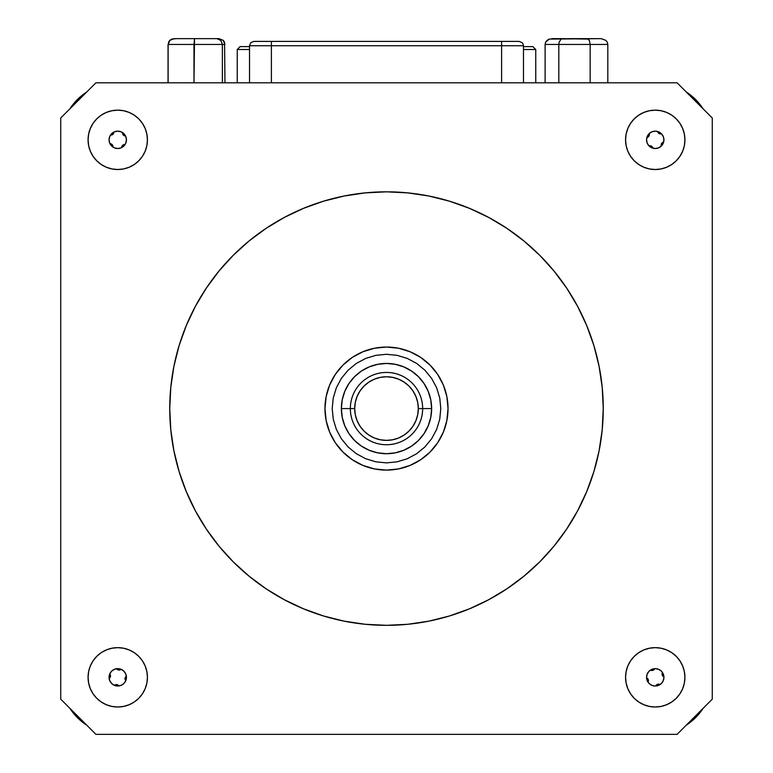 <?xml version="1.0" encoding="UTF-8"?>
<svg xmlns="http://www.w3.org/2000/svg" width="773" height="773" viewBox="0 0 773 773"><rect width="100%" height="100%" fill="white"/><g stroke="black" fill="none" stroke-linecap="round" stroke-linejoin="round"><path stroke-width="1.16" d="M147.43 677.322A29.683 29.683 0 0 1 117.757 707.005A29.683 29.683 0 0 1 88.074 677.322A29.683 29.683 0 0 1 117.757 647.648A29.683 29.683 0 0 1 147.43 677.322L146.86 683.119L145.179 688.685L146.86 683.119L147.43 677.322L146.86 671.534L147.43 677.322M684.926 677.322A29.683 29.683 0 0 1 655.243 707.005A29.683 29.683 0 0 1 625.57 677.322A29.683 29.683 0 0 1 655.243 647.648A29.683 29.683 0 0 1 684.926 677.322L684.356 683.119L682.665 688.685L679.921 693.816L676.23 698.319L671.737 702.01L676.23 698.319L679.921 693.816L682.665 688.685L684.356 683.119L684.926 677.322L684.356 671.534L682.665 665.968L679.921 660.838L676.23 656.335L679.921 660.838M684.926 139.836A29.683 29.683 0 0 1 655.243 169.519A29.683 29.683 0 0 1 625.57 139.836A29.683 29.683 0 0 1 655.243 110.153A29.683 29.683 0 0 1 684.926 139.836L684.356 134.038L684.926 139.836L684.356 145.624L682.665 151.189L679.921 156.32L676.23 160.823L679.921 156.32L682.665 151.189L684.356 145.624M147.43 139.836A29.683 29.683 0 0 1 117.757 169.519A29.683 29.683 0 0 1 88.074 139.836A29.683 29.683 0 0 1 117.757 110.153A29.683 29.683 0 0 1 147.43 139.836L146.86 145.624L145.179 151.189L146.86 145.624L147.43 139.836L146.86 134.038L147.43 139.836M169.751 408.579A216.749 216.749 0 0 1 386.5 191.83A216.749 216.749 0 0 1 603.249 408.579L602.206 387.331L599.085 366.296L593.915 345.666L586.746 325.636L577.653 306.408L566.715 288.165L554.048 271.081L539.767 255.322L523.997 241.031L506.914 228.364L488.671 217.426L469.443 208.333L449.422 201.164L428.783 196.004L407.748 192.883L386.5 191.83L365.252 192.883L344.217 196.004L323.578 201.164L303.557 208.333L284.329 217.426L266.086 228.364L249.003 241.031L233.233 255.322L218.952 271.081L206.285 288.165L195.347 306.408L186.254 325.636L179.085 345.666L173.915 366.296L170.794 387.331L169.751 408.579L170.794 429.827L173.915 450.862L179.085 471.501L186.254 491.522L195.347 510.75L206.285 528.993L218.952 546.086L233.233 561.845L249.003 576.127L266.086 588.794L284.329 599.732L303.557 608.824L323.578 615.994L344.217 621.163L365.252 624.284L386.5 625.328L407.748 624.284L428.783 621.163L449.422 615.994L469.443 608.824L488.671 599.732L506.914 588.794L523.997 576.127L539.767 561.845L554.048 546.086L566.715 528.993L577.653 510.75L586.746 491.522L593.915 471.501L599.085 450.862L602.206 429.827L603.249 408.579A216.749 216.749 0 0 1 386.5 625.328A216.749 216.749 0 0 1 169.751 408.579L170.794 429.827M448.031 408.579A61.531 61.531 0 0 1 386.5 470.11A61.531 61.531 0 0 1 324.969 408.579A61.531 61.531 0 0 1 386.5 347.048A61.531 61.531 0 0 1 448.031 408.579L446.852 420.589L443.354 432.126L437.663 442.765L430.01 452.089L420.686 459.742L410.048 465.433L398.501 468.931L386.5 470.11L374.499 468.931L362.952 465.433L352.314 459.742L342.99 452.089L335.337 442.765L329.646 432.126L326.148 420.589L324.969 408.579L326.148 396.578L329.646 385.031L335.337 374.393L342.99 365.069L352.314 357.416L362.952 351.734L374.499 348.227L386.5 347.048L398.501 348.227L410.048 351.734L420.686 357.416L430.01 365.069L437.663 374.393L443.354 385.031L446.852 396.578L448.031 408.579M95.91 734.35L60.729 699.169L60.729 117.989L95.91 82.808L677.09 82.808L712.271 117.989L712.271 699.169L677.09 734.35L95.91 734.35L60.729 699.169L60.729 117.989L95.91 82.808L677.09 82.808L712.271 117.989L712.271 699.169L677.09 734.35L95.91 734.35M88.644 671.534L90.335 665.968L93.079 660.838L96.77 656.335L93.079 660.838L90.335 665.968L88.644 671.534L88.074 677.322L88.644 683.119L88.074 677.322M106.394 649.909L111.959 648.218L117.757 647.648L123.545 648.218L129.11 649.909L123.545 648.218L117.757 647.648L111.959 648.218L106.394 649.909L101.263 652.644L96.77 656.335M145.179 665.968L146.86 671.534L145.179 665.968L142.435 660.838L138.744 656.335L134.241 652.644L129.11 649.909M138.744 698.319L134.241 702.01L138.744 698.319L142.435 693.816L145.179 688.685M117.757 707.005L111.959 706.435L106.394 704.744L101.263 702.01L96.77 698.319L93.079 693.816L96.77 698.319L101.263 702.01L106.394 704.744L111.959 706.435L117.757 707.005L123.545 706.435L129.11 704.744L134.241 702.01M90.335 688.685L88.644 683.119L90.335 688.685L93.079 693.816M625.57 677.322L626.14 671.534L627.821 665.968L626.14 671.534L625.57 677.322L626.14 683.119L625.57 677.322M630.565 660.838L634.256 656.335L630.565 660.838L627.821 665.968M643.89 649.909L649.455 648.218L655.243 647.648L661.041 648.218L666.606 649.909L661.041 648.218L655.243 647.648L649.455 648.218L643.89 649.909L638.759 652.644L634.256 656.335M666.606 704.744L661.041 706.435L655.243 707.005L661.041 706.435L666.606 704.744L671.737 702.01M649.455 706.435L643.89 704.744L638.759 702.01L634.256 698.319L638.759 702.01L643.89 704.744L649.455 706.435L655.243 707.005M627.821 688.685L626.14 683.119L627.821 688.685L630.565 693.816L634.256 698.319M625.57 139.836L626.14 134.038L627.821 128.473L626.14 134.038L625.57 139.836L626.14 145.624L625.57 139.836M634.256 118.849L638.759 115.158L634.256 118.849L630.565 123.342L627.821 128.473M655.243 110.153L661.041 110.723L666.606 112.414L671.737 115.158L676.23 118.849L679.921 123.342L676.23 118.849L671.737 115.158L666.606 112.414L661.041 110.723L655.243 110.153L649.455 110.723L643.89 112.414L638.759 115.158M682.665 128.473L684.356 134.038L682.665 128.473L679.921 123.342M666.606 167.258L661.041 168.949L655.243 169.519L649.455 168.949L643.89 167.258L649.455 168.949L655.243 169.519L661.041 168.949L666.606 167.258L671.737 164.514L676.23 160.823M634.256 160.823L630.565 156.32L634.256 160.823L638.759 164.514L643.89 167.258M627.821 151.189L626.14 145.624L627.821 151.189L630.565 156.32M88.074 139.836L88.644 134.038L90.335 128.473L93.079 123.342L96.77 118.849L101.263 115.158L96.77 118.849L93.079 123.342L90.335 128.473L88.644 134.038L88.074 139.836L88.644 145.624L90.335 151.189L93.079 156.32L96.77 160.823L93.079 156.32M106.394 112.414L111.959 110.723L117.757 110.153L111.959 110.723L106.394 112.414L101.263 115.158M123.545 110.723L129.11 112.414L134.241 115.158L138.744 118.849L134.241 115.158L129.11 112.414L123.545 110.723L117.757 110.153M145.179 128.473L146.86 134.038L145.179 128.473L142.435 123.342L138.744 118.849M129.11 167.258L123.545 168.949L117.757 169.519L111.959 168.949L106.394 167.258L111.959 168.949L117.757 169.519L123.545 168.949L129.11 167.258L134.241 164.514L138.744 160.823L142.435 156.32L145.179 151.189M676.23 656.335L671.737 652.644L666.606 649.909M96.77 160.823L101.263 164.514L106.394 167.258M175.007 455.993L179.085 471.501M197.134 514.035L206.285 528.993L218.952 546.086M233.233 561.845L249.003 576.127M269.052 590.746L281.043 597.944M323.578 615.994L344.217 621.163M386.5 625.328L407.748 624.284M433.914 620.081L449.422 615.994M491.957 597.944L506.914 588.794L523.997 576.127M539.767 561.845L554.048 546.086M568.667 526.027L575.866 514.035M593.915 471.501L599.085 450.862M603.249 408.579L602.206 387.331M597.993 361.165L593.915 345.666M575.866 303.122L566.831 288.339M566.715 288.165L554.048 271.081M539.767 255.322L523.997 241.031M503.948 226.412L491.957 219.223M449.422 201.164L428.783 196.004M386.5 191.83L365.252 192.883M339.086 197.086L323.578 201.164M281.043 219.223L266.086 228.364L249.003 241.031M233.233 255.322L218.952 271.081M204.333 291.131L197.134 303.122M179.085 345.666L173.915 366.296M126.443 139.836A8.687 8.687 0 0 1 117.757 148.522A8.687 8.687 0 0 1 109.07 139.836A8.687 8.687 0 0 1 117.757 131.149A8.687 8.687 0 0 1 126.443 139.836L125.777 143.16L123.893 145.971L121.081 147.856L117.757 148.522L114.433 147.856L111.612 145.971L109.727 143.16L109.07 139.836L109.727 136.512L111.612 133.69L114.433 131.806L117.757 131.149L121.081 131.806L123.893 133.69L125.777 136.512L126.443 139.836M663.93 677.322A8.687 8.687 0 0 1 655.243 686.018A8.687 8.687 0 0 1 646.557 677.322A8.687 8.687 0 0 1 655.243 668.635A8.687 8.687 0 0 1 663.93 677.322L663.273 680.655L661.388 683.467L658.567 685.351L655.243 686.018L651.919 685.351L649.107 683.467L647.223 680.655L646.557 677.322L647.223 673.998L649.107 671.186L651.919 669.302L655.243 668.635L658.567 669.302L661.388 671.186L663.273 673.998L663.93 677.322M663.93 139.836A8.687 8.687 0 0 1 655.243 148.522A8.687 8.687 0 0 1 646.557 139.836A8.687 8.687 0 0 1 655.243 131.149A8.687 8.687 0 0 1 663.93 139.836L663.273 143.16L661.388 145.971L658.567 147.856L655.243 148.522L651.919 147.856L649.107 145.971L647.223 143.16L646.557 139.836L647.223 136.512L649.107 133.69L651.919 131.806L655.243 131.149L658.567 131.806L661.388 133.69L663.273 136.512L663.93 139.836M126.443 677.322A8.687 8.687 0 0 1 117.757 686.018A8.687 8.687 0 0 1 109.07 677.322A8.687 8.687 0 0 1 117.757 668.635A8.687 8.687 0 0 1 126.443 677.322L125.777 680.655L123.893 683.467L121.081 685.351L117.757 686.018L114.433 685.351L111.612 683.467L109.727 680.655L109.07 677.322L109.727 673.998L111.612 671.186L114.433 669.302L117.757 668.635L121.081 669.302L123.893 671.186L125.777 673.998L126.443 677.322M86.721 92.006A57.047 57.047 0 0 0 69.928 108.8A57.047 57.047 0 0 1 86.721 92.006M703.072 108.8A57.047 57.047 0 0 0 686.279 92.006A57.047 57.047 0 0 1 703.072 108.8M69.928 708.368A57.047 57.047 0 0 0 86.721 725.151A57.047 57.047 0 0 1 69.928 708.368L77.435 717.644L86.75 725.18A57.028 57.028 0 0 1 69.899 708.339M686.279 725.151A57.047 57.047 0 0 0 703.072 708.368A57.047 57.047 0 0 1 686.279 725.151M350.343 408.579L354.691 408.579A31.809 31.809 0 0 1 386.5 376.77A31.809 31.809 0 0 1 418.309 408.579L422.657 408.579A36.157 36.157 0 0 0 386.5 372.431A36.157 36.157 0 0 0 350.343 408.579A36.157 36.157 0 0 1 386.5 372.431A36.157 36.157 0 0 1 422.657 408.579L431.634 408.579A45.134 45.134 0 0 1 386.5 453.712A45.134 45.134 0 0 1 341.366 408.579L350.343 408.579L341.366 408.579L342.236 417.381L344.806 425.846L348.981 433.653L354.585 440.494L361.426 446.108L369.233 450.273L377.697 452.843L386.5 453.712L395.303 452.843L403.767 450.273L411.574 446.108L418.415 440.494L424.019 433.653L428.194 425.846L430.764 417.381L431.634 408.579L430.764 399.776L428.194 391.312L424.019 383.505L418.415 376.664L411.574 371.059L403.767 366.885L395.303 364.315L386.5 363.445L377.697 364.315L369.233 366.885L361.426 371.059L354.585 376.664L348.981 383.505L344.806 391.312L342.236 399.776L341.366 408.579A45.134 45.134 0 0 1 386.5 363.445A45.134 45.134 0 0 1 431.634 408.579L422.657 408.579A36.157 36.157 0 0 1 386.5 444.736A36.157 36.157 0 0 1 350.343 408.579A36.157 36.157 0 0 0 386.5 444.736A36.157 36.157 0 0 0 422.657 408.579L418.309 408.579L417.7 414.782L415.884 420.754L412.946 426.252L408.994 431.073L404.173 435.025L398.675 437.972L392.703 439.779L386.5 440.388L380.297 439.779L374.325 437.972L368.827 435.025L364.006 431.073L360.054 426.252L357.116 420.754L355.3 414.782L354.691 408.579L355.3 402.375L357.116 396.404L360.054 390.906L364.006 386.085L368.827 382.133L374.325 379.195L380.297 377.379L386.5 376.77L392.703 377.379L398.675 379.195L404.173 382.133L408.994 386.085L412.946 390.906L415.884 396.404L417.7 402.375L418.309 408.579A31.809 31.809 0 0 1 386.5 440.388A31.809 31.809 0 0 1 354.691 408.579L350.343 408.579M440.794 408.579L439.75 419.169L436.658 429.353L431.643 438.745L424.889 446.968L416.666 453.722L407.274 458.747L397.09 461.829L386.5 462.872L375.91 461.829L365.726 458.747L356.334 453.722L348.111 446.968L341.357 438.745L336.342 429.353L333.25 419.169L332.206 408.579L333.25 397.989L336.342 387.804L341.357 378.412L348.111 370.19L356.334 363.436L365.726 358.421L375.91 355.329L386.5 354.285L397.09 355.329L407.274 358.421L416.666 363.436L424.889 370.19L431.643 378.412L436.658 387.804L439.75 397.989L440.794 408.579M712.271 553.371L712.271 520.065L712.271 553.371M712.271 408.579L712.271 441.885L712.271 408.579M712.271 263.796L712.271 230.489L712.271 263.796M69.899 108.829A57.028 57.028 0 0 1 86.75 91.977L77.435 99.514L69.899 108.829M703.101 708.339A57.028 57.028 0 0 1 686.25 725.18L695.565 717.644L703.101 708.339M686.25 91.977A57.028 57.028 0 0 1 703.101 108.829L695.565 99.514L686.25 91.977M196.535 82.808L161.789 82.808L168.127 82.808L161.789 82.808L168.041 82.808L168.041 44.438L168.041 82.808M237.726 49.511L249.524 49.511L237.243 49.511L237.243 82.808L232.615 82.808L249.524 82.808L224.953 82.808L224.576 42.225L223.262 40.351L218.972 38.65L198.719 38.65L218.972 38.65L223.262 40.351L224.576 42.225L224.953 82.808M535.274 49.511L523.476 49.511L535.747 49.511L535.757 82.808L540.385 82.808L523.476 82.808L523.476 45.742L501.609 45.742L501.609 82.808L501.609 41.404L254.133 41.404M607.81 82.808L607.81 44.438L607.81 82.808L611.211 82.808L576.465 82.808M545.11 82.808L545.11 44.438L545.11 82.808L523.476 82.808M549.883 82.808L512.46 82.808M260.54 82.808L223.117 82.808M307.596 41.404L297.46 41.404L307.596 41.404M291.808 41.404L281.672 41.404L291.808 41.404M323.375 41.404L313.239 41.404L323.375 41.404M354.933 41.404L344.797 41.404L354.933 41.404M386.5 41.404L376.364 41.404L386.5 41.404M418.067 41.404L407.931 41.404L418.067 41.404M449.625 41.404L439.489 41.404L449.625 41.404M481.193 41.404L471.057 41.404L481.193 41.404M339.154 41.404L329.018 41.404L339.154 41.404M370.721 41.404L360.585 41.404L370.721 41.404M402.279 41.404L392.143 41.404L402.279 41.404M433.846 41.404L423.71 41.404L433.846 41.404M465.404 41.404L475.54 41.404L465.404 41.404M496.971 41.404L486.835 41.404L496.971 41.404M523.147 45.742L523.35 44.728L522.2 42.67L519.127 41.404L501.609 41.404L501.609 45.742L523.476 45.742M271.391 82.808L271.391 45.742L501.609 45.742L249.524 45.742L271.391 45.742L271.391 41.404L271.391 82.808M276.029 41.404L286.165 41.404L276.029 41.404M255.844 41.404L515.031 41.404M240.577 46.612L249.524 46.612L240.142 46.612L237.243 49.511M523.476 46.612L532.829 46.612L523.476 46.612M216.884 38.65L174.176 38.65L169.896 40.351L168.041 44.438L168.127 82.808L168.127 44.438L222.382 44.438L222.382 82.808L222.382 44.438L224.953 44.438L223.184 40.351L218.904 38.65L174.176 38.65L169.896 40.351L168.127 44.438L193.975 44.438L193.975 82.808L194.516 38.65L193.975 44.438L222.382 44.438L220.778 40.351L216.884 38.65L220.778 40.351L222.382 44.438L224.953 44.438L223.184 40.351L218.904 38.65M171.79 39.094L169.818 40.351L171.79 39.094L176.283 38.65L174.109 38.65M168.504 42.225L169.818 40.351L168.504 42.225M593.712 38.65L568.996 38.65M551.777 38.65L562.57 38.65L561.13 39.094L559.101 42.225L561.13 39.094L562.57 38.65L588.369 39.094L589.316 40.351L590.166 44.438L558.821 44.438L559.101 42.225L558.821 44.438L545.11 44.438L545.622 42.225L545.11 44.438L558.821 44.438L558.821 82.808L558.821 44.438L590.166 44.438L590.166 82.808L590.166 44.438L607.81 44.438L607.298 42.225L605.858 40.351L601.143 38.65L587.248 38.65L589.316 40.351L590.166 44.438L607.81 44.438L607.298 42.225L605.858 40.351L601.143 38.65L549.255 39.085M547.062 40.351L549.226 39.094L545.622 42.225L547.062 40.351M572.803 38.65L586.407 38.65M196.245 38.65L203.193 38.65M110.819 134.599L112.887 134.338L113.853 132.347A2.899 2.899 0 0 1 110.79 135.062L110.79 135.062A2.899 2.899 0 0 0 113.853 132.347L113.873 132.057M112.984 146.793L112.259 144.696L110.268 143.73A2.899 2.899 0 0 1 112.984 146.793A2.899 2.899 0 0 0 110.268 143.73L110.239 144.193M122.115 147.353L121.651 147.324A2.899 2.899 0 0 1 124.714 144.609L124.714 144.609A2.899 2.899 0 0 0 122.627 145.324L121.651 147.324A2.899 2.899 0 0 1 124.714 144.609L122.617 145.334M122.549 132.589L123.255 134.966L125.245 135.932A2.899 2.899 0 0 1 122.53 132.869A2.899 2.899 0 0 0 125.236 135.932L125.274 135.478M117.158 668.655L118.713 670.046L120.578 669.109M126.424 676.733L125.033 678.288L125.97 680.153M118.887 685.941L116.791 684.607L114.655 685.178A2.899 2.899 0 0 1 118.713 685.719L118.713 685.719A2.899 2.899 0 0 0 114.655 685.178L114.423 685.351M110.114 677.438A2.899 2.899 0 0 1 109.37 678.288L110.471 676.365L109.901 674.22A2.899 2.899 0 0 1 110.404 675.235M114.926 685.545L114.655 685.178A2.899 2.899 0 0 1 116.791 684.607M109.534 674.5L109.901 674.22A2.899 2.899 0 0 1 109.37 678.288L109.09 677.921M120.859 669.476A2.899 2.899 0 0 1 116.8 668.935A2.899 2.899 0 0 0 120.859 669.476M125.11 679.419A2.899 2.899 0 0 0 125.603 680.424A2.899 2.899 0 0 1 126.144 676.365A2.899 2.899 0 0 0 125.1 679.409M109.37 678.279A2.899 2.899 0 0 0 109.901 674.22L109.727 673.998M646.885 137.459L648.943 136.067L649.262 133.874A2.899 2.899 0 0 1 647.165 137.391L647.165 137.391A2.899 2.899 0 0 0 649.262 133.874L649.194 133.603M658.132 131.642L659.011 133.526L661.089 133.41M663.331 142.28A2.899 2.899 0 0 0 661.224 145.788L661.224 145.788A2.899 2.899 0 0 1 663.331 142.28L661.553 143.604L661.224 145.788A2.899 2.899 0 0 1 663.331 142.28L663.437 142.725M652.315 146.889A2.899 2.899 0 0 0 649.291 145.817L649.291 145.817A2.899 2.899 0 0 1 652.799 147.914L651.484 146.136L649.291 145.817A2.899 2.899 0 0 1 652.799 147.914L652.354 148.029M661.205 133.855A2.899 2.899 0 0 1 657.688 131.748A2.899 2.899 0 0 0 661.205 133.855M652.799 147.914A2.899 2.899 0 0 0 652.325 146.899M663.872 676.288L663.669 676.704A2.899 2.899 0 0 1 662.384 672.81L662.219 675.022L663.872 676.288M659.553 684.868L657.552 684.298L655.871 685.748A2.899 2.899 0 0 1 659.755 684.463A2.899 2.899 0 0 0 658.673 684.163M647.697 681.631L648.276 679.631L646.624 678.365M654.209 668.703L654.625 668.906A2.899 2.899 0 0 1 650.731 670.191L650.943 669.776M650.48 670.065L652.943 670.355L654.625 668.906A2.899 2.899 0 0 1 650.731 670.191L650.48 670.065M662.78 676.008A2.899 2.899 0 0 0 663.659 676.704L663.669 676.704A2.899 2.899 0 0 1 662.384 672.81M647.987 682.095L648.112 681.844A2.899 2.899 0 0 0 646.827 677.95L646.827 677.95A2.899 2.899 0 0 1 648.112 681.844L647.987 682.095M652.943 670.355A2.899 2.899 0 0 0 654.625 668.906M662.219 675.022A2.899 2.899 0 0 0 662.77 676.008M658.664 684.163A2.899 2.899 0 0 0 655.871 685.748M249.524 82.808L249.524 45.742L250.8 42.67L253.873 41.404M535.757 49.511L532.858 46.612"/></g></svg>
